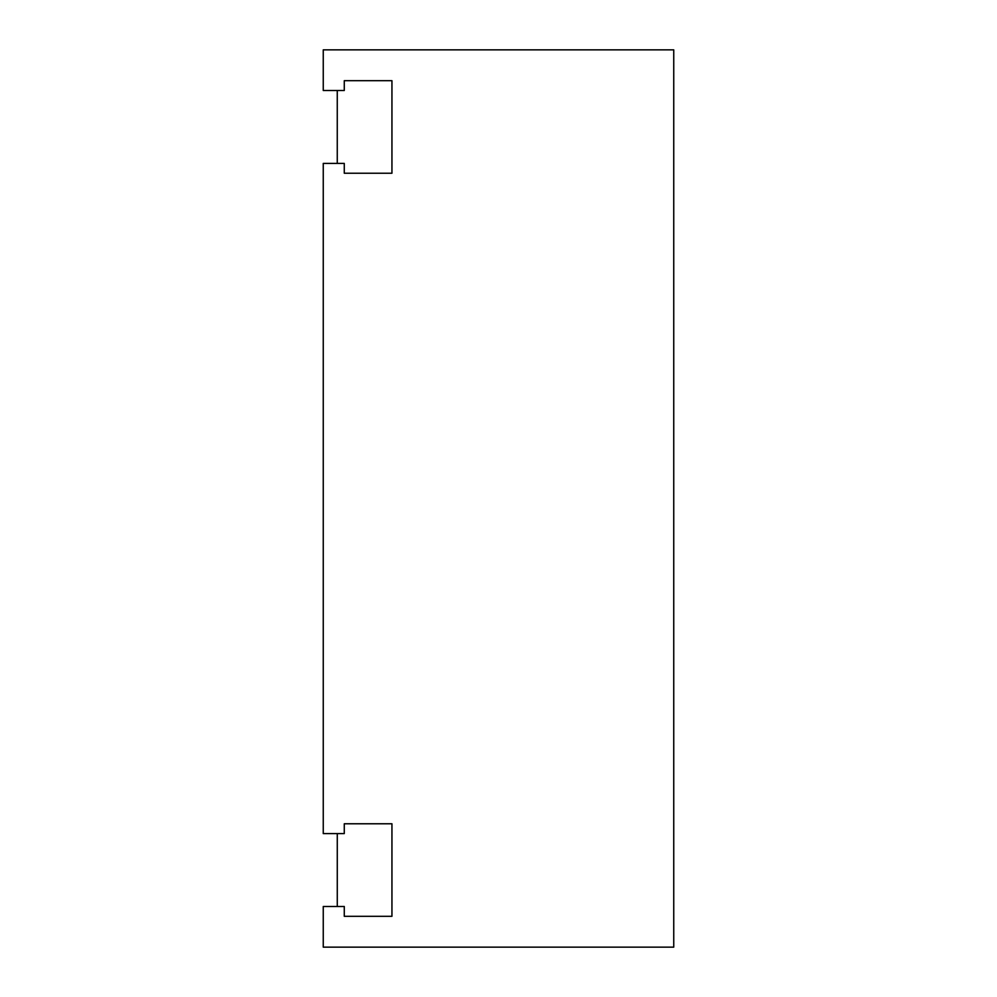 <?xml version="1.0" encoding="UTF-8"?>
<svg xmlns="http://www.w3.org/2000/svg" width="997" height="997" viewBox="0 0 997 997"><rect width="100%" height="100%" fill="white"/><g stroke="black" fill="none" stroke-linecap="round" stroke-linejoin="round"><path stroke-width="1.5" d="M344.277 906.485L344.277 916.305L391.946 916.305L391.946 823.771L344.277 823.771L344.277 833.592L323.252 833.592L323.252 163.408L344.277 163.408L344.277 173.229L391.946 173.229L391.946 80.695L344.277 80.695L344.277 90.503L323.252 90.503L323.252 49.85L673.748 49.85L673.748 947.15L323.252 947.15L323.252 906.497L344.277 906.497M337.26 90.503L337.26 163.408M337.273 833.592L337.273 906.497"/></g></svg>

